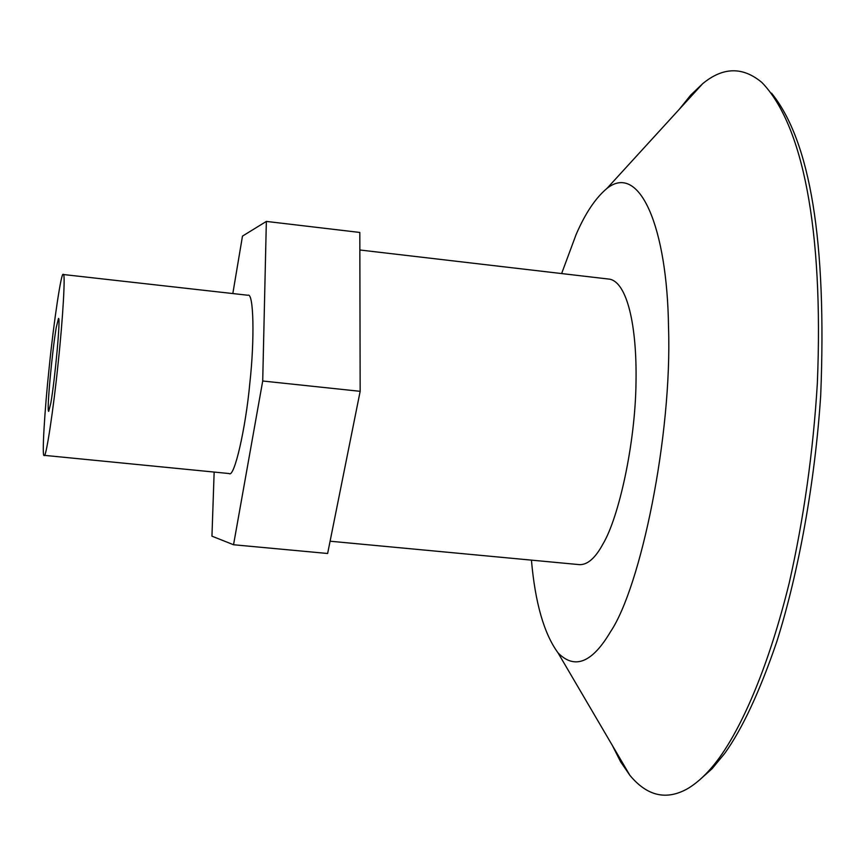 <?xml version="1.0" encoding="UTF-8"?>
<svg xmlns="http://www.w3.org/2000/svg" width="866" height="866" viewBox="0 0 866 866"><rect width="100%" height="100%" fill="white"/><g stroke="black" fill="none" stroke-linecap="round" stroke-linejoin="round"><path stroke-width="1.3" d="M359.855 249.993L609.772 279.188C627.06 282.662 637.03 325.421 636.012 382.133C635.373 443.468 618.779 517.673 602.92 544.065C595.44 557.899 587.7 564.762 579.69 564.664L330.087 541.218M561.623 273.569L576.107 234.545C585.254 213.35 595.548 197.968 606.979 188.398C639.595 162.332 667.296 227.347 668.52 327.186C672.254 435.468 640.743 586.845 610.519 631.747C592.171 662.782 574.678 669.829 558.04 652.877C544.032 633.75 535.166 602.833 531.432 560.129M679.355 109.213L690.787 95.011L702.737 83.634C723.088 66.877 742.822 66.52 761.95 82.541C802.197 124.184 823.793 227.801 817.331 383.573C813.131 452.193 803.778 518.593 789.272 582.764C769.246 664.276 743.45 724.008 719.722 757.295C709.319 771.671 698.591 782.15 687.55 788.71C666.333 800.595 647.108 796.125 629.863 775.297L620.63 761.809L612.327 745.41M771.541 93.171C810.457 141.255 826.846 241.95 820.708 395.264C815.036 481.897 798.712 572.22 776.856 641.49C759.796 691.404 742.433 728.674 724.777 753.333L712.144 768.662L699.143 780.32M56.247 327.456C52.155 351.076 46.45 412.53 48.702 411.35L50.802 403.21C54.894 380.315 60.826 316.415 58.487 318.471L56.247 327.456M58.206 362.529C53.551 409.098 45.822 459.694 44.188 455.343C41.73 458.515 44.588 410.203 49.232 367.108C53.746 321.925 61.497 270.387 63.24 274.511C65.632 271.22 62.969 318.233 58.206 362.529M63.24 274.511L248.001 295.263C253.662 292.394 254.723 339.136 249.873 382.761C245.684 428.692 234.21 478.173 229.209 473.55L44.188 455.343M214.151 472.067L211.954 536.173L233.539 544.746L327.629 553.493L360.159 391.324L359.812 232.456L266.349 221.415L242.48 236.104L232.824 293.552M360.159 391.324L262.712 381.008L266.349 221.415M233.539 544.746L262.712 381.008M558.04 652.877L629.863 775.297M702.737 83.634L606.979 188.398"/></g></svg>
